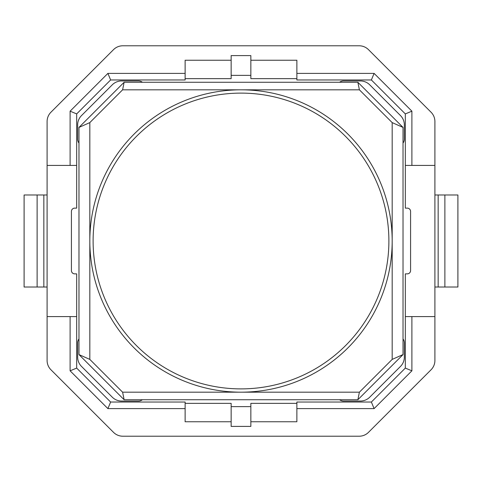 <?xml version="1.0" encoding="UTF-8"?>
<svg xmlns="http://www.w3.org/2000/svg" width="482" height="482" viewBox="0 0 482 482"><rect width="100%" height="100%" fill="white"/><g stroke="black" fill="none" stroke-linecap="round" stroke-linejoin="round"><path stroke-width="0.72" d="M142.407 82.265L124.127 82.265L122.609 89.821L241 89.821A151.179 151.179 0 0 1 392.179 241A151.179 151.179 0 0 1 241 392.179A151.179 151.179 0 0 1 89.821 241A151.179 151.179 0 0 1 241 89.821L359.391 89.821L392.179 122.609L392.179 359.391L403.024 354.589L403.024 338.936A6.573 6.573 0 0 1 404.338 342.883L404.338 357.126A13.147 13.147 0 0 1 400.488 366.422L369.706 397.198A13.147 13.147 0 0 1 360.409 401.048L343.539 401.048A6.573 6.573 0 0 1 339.593 399.735L142.407 399.735A6.573 6.573 0 0 1 138.461 401.048L121.591 401.048A13.147 13.147 0 0 1 112.294 397.198L81.512 366.422A13.147 13.147 0 0 1 77.662 357.126L77.662 342.883A6.573 6.573 0 0 1 78.976 338.936L78.976 143.064A6.573 6.573 0 0 1 77.662 139.117L77.662 124.874A13.147 13.147 0 0 1 81.512 115.578L112.294 84.802A13.147 13.147 0 0 1 121.591 80.952L138.461 80.952A6.573 6.573 0 0 1 142.407 82.265L339.593 82.265A6.573 6.573 0 0 1 343.539 80.952L360.409 80.952A13.147 13.147 0 0 1 369.706 84.802L400.488 115.578A13.147 13.147 0 0 1 404.338 124.874L404.338 139.117A6.573 6.573 0 0 1 403.024 143.064L403.024 338.936M403.024 143.064L403.024 127.411L357.873 82.265L339.593 82.265M403.024 127.411L392.179 122.609M357.873 82.265L359.391 89.821M122.609 89.821L89.821 122.609L89.821 359.391L78.976 354.589L78.976 338.936M124.127 82.265L78.976 127.411L78.976 143.064M78.976 127.411L89.821 122.609M403.024 354.589L357.873 399.735L359.391 392.179L392.179 359.391M359.391 392.179L241 392.179A151.179 151.179 0 0 1 89.821 241A151.179 151.179 0 0 1 241 89.821M357.873 399.735L339.593 399.735M142.407 399.735L124.127 399.735L122.609 392.179L241 392.179M122.609 392.179L89.821 359.391M124.127 399.735L78.976 354.589M47.097 165.41L47.097 360.488A13.147 13.147 0 0 0 50.947 369.784L113.529 432.366A13.147 13.147 0 0 0 122.826 436.216L359.174 436.216A13.147 13.147 0 0 0 368.471 432.366L431.053 369.784A13.147 13.147 0 0 0 434.903 360.488L434.903 121.512A13.147 13.147 0 0 0 431.053 112.216L368.471 49.634A13.147 13.147 0 0 0 359.174 45.784L122.826 45.784A13.147 13.147 0 0 0 113.529 49.634L50.947 112.216A13.147 13.147 0 0 0 47.097 121.512L47.097 165.41L76.674 165.41L76.674 113.909L110.625 79.964L185.13 79.964L185.13 73.391L107.902 73.391L70.107 111.185L70.107 165.41M405.326 165.41L405.326 113.909L371.375 79.964L296.87 79.964L296.87 73.391L374.098 73.391L411.893 111.185L411.893 165.41L405.326 165.41L405.326 208.134L407.296 208.134A3.284 3.284 0 0 1 410.58 211.423L410.58 270.577A3.284 3.284 0 0 1 407.296 273.866L405.326 273.866L405.326 368.091L371.375 402.036L296.87 402.036L296.87 408.609L374.098 408.609L411.893 370.815L411.893 316.59L405.326 316.59M185.13 73.391L185.13 60.244L231.143 60.244L231.143 55.599L250.857 55.599L250.857 60.244L296.87 60.244L296.87 73.391M434.903 165.41L411.893 165.41M250.857 60.244L250.857 78.65L296.87 78.65M405.326 113.909L411.893 111.185M371.375 79.964L374.098 73.391M250.857 75.361L231.143 75.361M76.674 165.41L76.674 208.134L74.704 208.134A3.284 3.284 0 0 0 71.42 211.423L71.42 270.577A3.284 3.284 0 0 0 74.704 273.866L76.674 273.866L76.674 368.091L110.625 402.036L185.13 402.036L185.13 408.609L107.902 408.609L70.107 370.815L70.107 316.59L76.674 316.59M231.143 60.244L231.143 78.65L185.13 78.65M76.674 113.909L70.107 111.185M110.625 79.964L107.902 73.391M185.13 408.609L185.13 421.756L231.143 421.756L231.143 426.401L250.857 426.401L250.857 421.756L296.87 421.756L296.87 408.609M434.903 316.59L411.893 316.59M47.097 316.59L70.107 316.59M250.857 421.756L250.857 403.35L296.87 403.35M405.326 368.091L411.893 370.815M371.375 402.036L374.098 408.609M250.857 406.639L231.143 406.639M231.143 421.756L231.143 403.35L185.13 403.35M76.674 368.091L70.107 370.815M110.625 402.036L107.902 408.609M47.097 194.987L37.12 194.987L37.12 287.013L24.1 287.013L24.1 194.987L37.12 194.987M47.097 287.013L37.12 287.013M444.88 194.987L457.9 194.987L457.9 287.013L444.88 287.013L444.88 194.987L434.903 194.987M444.88 287.013L434.903 287.013M241 388.89A147.89 147.89 0 0 0 388.89 241A147.89 147.89 0 0 0 241 93.11A147.89 147.89 0 0 0 93.11 241A147.89 147.89 0 0 0 241 388.89M43.844 194.987L43.844 287.013M438.156 194.987L438.156 287.013"/></g></svg>
